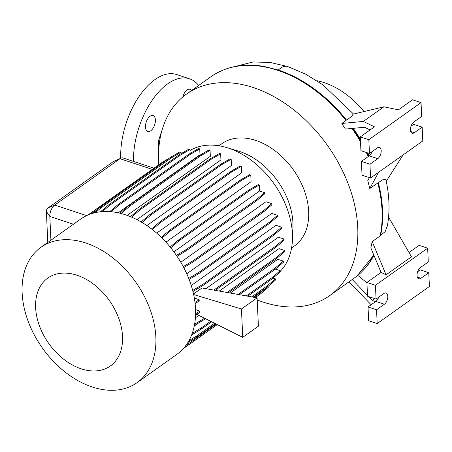 <?xml version="1.0" encoding="UTF-8"?>
<svg xmlns="http://www.w3.org/2000/svg" width="452" height="452" viewBox="0 0 452 452"><rect width="100%" height="100%" fill="white"/><g stroke="black" fill="none" stroke-linecap="round" stroke-linejoin="round"><path stroke-width="0.68" d="M145.465 127.029A8.39 4.441 -71.7 0 1 147.872 118.633A8.39 4.441 -71.7 0 1 153.058 115.542A8.39 4.441 -71.7 0 1 155.386 119.983A8.39 4.441 -71.7 0 1 152.979 128.374A8.39 4.441 -71.7 0 1 147.798 131.47A8.39 4.441 -71.7 0 1 145.465 127.029M182.817 96.948A8.39 4.441 -71.7 0 1 189.976 89.315A8.39 4.441 -71.7 0 1 191.467 90.569M158.776 164.777A123.616 85.089 54.6 0 1 186.591 94.033A123.616 85.089 54.6 0 1 253.306 87.558A123.616 85.089 54.6 0 1 348.995 185.992A123.616 85.089 54.6 0 1 329.762 295.585A123.616 85.089 54.6 0 1 263.047 302.066A123.616 85.089 54.6 0 1 257.211 299.953M186.591 94.033L210.886 76.772C225.774 66.467 243.47 63.009 263.974 66.41L278.353 70.043A123.306 84.874 -125.4 0 1 346.498 120.029L341.848 123.464L363.318 121.43L374.459 126.837L360.3 136.894L368.838 139.713L421.049 102.621L421.676 116.413L413.846 121.972A6.181 3.271 108.3 0 0 410.433 129.933A6.181 3.271 108.3 0 0 412.151 133.204A6.181 3.271 108.3 0 0 414.331 132.702L422.162 127.136L422.789 140.928L370.572 178.015L369.951 164.229L377.782 158.663A6.181 3.271 108.3 0 0 381.092 152.477A6.181 3.271 108.3 0 0 379.477 147.431A6.181 3.271 108.3 0 0 377.296 147.94L369.459 153.499L368.838 139.713M189.993 150.488A75.733 52.133 54.6 0 1 226.881 147.618L238.679 151.194A62.692 43.155 54.6 0 1 239.967 151.601A62.692 43.155 54.6 0 1 292.941 227.582L292.433 239.899A75.733 52.133 54.6 0 1 280.234 271.313M218.96 145.77L221.87 143.702A62.692 43.155 54.6 0 1 255.708 140.419A62.692 43.155 54.6 0 1 304.236 190.337A62.692 43.155 54.6 0 1 294.484 245.916L291.568 247.99M226.881 147.618A75.733 52.133 54.6 0 1 228.435 148.103A75.733 52.133 54.6 0 1 292.433 239.899M92.27 386.997A82.998 57.133 54.6 0 1 28.018 320.903A82.998 57.133 54.6 0 1 40.934 247.317A82.998 57.133 54.6 0 1 85.727 242.973A82.998 57.133 54.6 0 1 149.974 309.066A82.998 57.133 54.6 0 1 137.063 382.652A82.998 57.133 54.6 0 1 92.27 386.997M40.934 247.317L80.614 219.13A82.998 57.133 54.6 0 1 125.413 214.779A82.998 57.133 54.6 0 1 189.659 280.878A82.998 57.133 54.6 0 1 176.749 354.458L137.063 382.652M81.202 368.832A53.941 37.132 54.6 0 1 35.629 307.682A53.941 37.132 54.6 0 1 76.953 275.228A53.941 37.132 54.6 0 1 122.526 336.378A53.941 37.132 54.6 0 1 81.202 368.832M316.897 80.716A72.845 50.144 54.6 0 1 324.231 82.648A72.845 50.144 54.6 0 1 363.996 111.559M417.043 275.494A6.181 3.271 108.3 0 0 418.761 278.765A6.181 3.271 108.3 0 0 420.942 278.257L428.773 272.697L429.4 286.483L377.183 323.575L376.556 309.784L384.392 304.224A6.181 3.271 108.3 0 0 387.703 298.037A6.181 3.271 108.3 0 0 386.087 292.992A6.181 3.271 108.3 0 0 383.906 293.495L376.07 299.06L375.442 285.268L427.66 248.182L428.287 261.968L420.456 267.533A6.181 3.271 108.3 0 0 417.043 275.494M111.158 211.722L119.752 204.473L190.292 154.369L199.722 148.911L199.987 154.72L118.198 212.813M121.091 213.502L130.091 205.909L200.626 155.804L210.061 150.346L210.333 156.313L127.165 215.384M153.9 168.161L123.097 157.991A8.831 4.678 108.3 0 0 120.876 158.194A8.831 4.678 108.3 0 0 119.978 158.714L54.709 205.078A8.831 4.678 108.3 0 0 49.833 216.446L50.912 240.227M131.532 217.096L140.685 209.372L211.22 159.268L220.649 153.816L220.932 159.929L136.899 219.621M142.058 222.486L151.211 214.762L221.751 164.658L231.181 159.2L231.464 165.477L146.872 225.565M152.318 229.543L161.358 221.915L231.893 171.811L241.323 166.353L241.617 172.8L156.674 233.136M161.985 238.063L170.816 230.61L241.351 180.506L250.781 175.048L251.086 181.698L165.946 242.176M183.258 266.629L192.998 260.787L263.533 210.683L271.793 203.654L265.968 201.733L180.789 262.239M188.727 278.432L198.75 272.42L269.285 222.316L277.545 215.288L271.799 213.389L186.766 273.788M192.671 290.461L202.875 284.342L273.415 234.232L281.669 227.203L275.986 225.328L191.247 285.523M193.637 294.534L241.447 308.987L257.115 297.857L202.021 287.964L193.524 294.003M213.841 290.088L275.788 246.086L284.048 239.057L278.415 237.193L205.948 288.67M227.113 292.472L276.336 257.504L284.596 250.476L279.014 248.634L219.282 291.065M238.046 294.433L275.042 268.155L283.302 261.126L277.777 259.301L230.283 293.043M198.835 315.377L195.411 317.812M197.987 323.406L194.253 326.061M120.729 158.256A61.805 32.736 -71.7 0 1 138.764 96.937A61.805 32.736 -71.7 0 1 176.698 74.557L189.495 78.784A61.805 32.736 -71.7 0 1 198.665 85.456M133.498 161.426A61.805 32.736 -71.7 0 1 151.872 100.706A61.805 32.736 -71.7 0 1 189.495 78.784M162.308 129.278L158.319 141.256L158.579 152.347M372.194 241.577L386.076 274.822L381.07 272.398L370.838 247.882L372.194 241.577L380.149 235.927L380.691 235.012A123.306 84.874 -125.4 0 0 378.313 182.642L383.782 179.094L385.923 179.856C389.477 195.806 389.974 211.118 387.415 225.791L385.093 231.774L380.691 235.012M356.99 276.104L352.204 279.517L367.499 295.342M368.753 296.642L372.38 300.399L375.29 301.806M352.204 279.517L329.762 295.585M371.143 304.755L349.046 281.89M374.838 298.653L372.38 300.399M376.07 299.06L367.538 296.241L366.911 282.455L375.442 285.268M377.183 323.575L368.651 320.756L368.024 306.97L375.855 301.405A6.181 3.271 108.3 0 0 378.674 297.213M368.024 306.97L376.556 309.784M417.637 271.725L420.241 269.878L428.773 272.697M409.015 252.549L419.128 245.363L427.66 248.182M388.584 217.146L411.461 256.787L386.076 274.822M366.911 282.455L381.07 272.398M373.928 255.295A123.385 84.931 54.6 0 1 363.741 269.748M366.928 282.839L357.82 275.426M378.629 172.297L369.787 188.54L367.781 180.608L369.403 177.63M370.069 129.956L364.521 127.261L345.373 129.069L341.848 123.464M346.498 120.029C350.362 117.633 352.515 115.689 352.95 114.198L383.901 106.808L398.359 109.859L412.518 99.802L421.049 102.621M383.901 106.808L363.318 121.43M369.459 153.499L360.928 150.685L360.3 136.894M370.572 178.015L362.041 175.201L361.414 161.409L369.244 155.844A6.181 3.271 108.3 0 0 372.064 151.652M361.414 161.409L369.951 164.229M411.026 126.164L413.631 124.317L422.162 127.136M369.143 155.917A123.385 84.931 -125.4 0 0 367.73 152.929M360.413 139.385A123.385 84.931 -125.4 0 0 353.232 128.328M369.787 188.54L378.313 182.642M403.167 154.861L386.228 181.258M47.782 242.453L46.381 211.502A2.65 1.401 -71.7 0 1 47.839 208.095L113.107 161.731A2.65 1.401 -71.7 0 1 113.379 161.573L120.876 158.194M368.804 156.16A123.306 84.874 -125.4 0 0 367.188 152.748M360.453 140.261A123.306 84.874 -125.4 0 0 352.758 128.374M100.536 211.762L108.864 204.739L179.404 154.635L188.834 149.177L189.947 149.544L190.128 153.448M102.276 211.604L109.983 205.106L180.517 155.002L189.947 149.544M108.864 204.739L109.983 205.106M179.404 154.635L180.517 155.002M141.143 221.949L150.098 214.395L220.632 164.291L230.062 158.833L231.181 159.2M150.098 214.395L151.211 214.762M220.632 164.291L221.751 164.658M177.037 256.284L185.84 251.001L256.38 200.897L264.635 193.868L264.584 192.665L259.538 190.998L173.901 251.832M170.138 247.007L178.184 240.221L248.719 190.117L258.148 184.665L259.267 185.032L259.538 190.998M176.444 255.403L185.789 249.798L185.84 251.001M185.789 249.798L256.324 199.694L256.38 200.897M256.324 199.694L264.584 192.665M170.771 247.786L179.297 240.594L249.837 190.49L259.267 185.032M178.184 240.221L179.297 240.594M248.719 190.117L249.837 190.49M257.115 297.857L258.403 326.203L242.735 337.333L196.693 314.304M194.292 297.845L199.196 299.817L199.253 301.021L195.111 303.507M194.976 302.348L199.196 299.817M215.237 290.337L275.839 247.289L284.099 240.255L284.048 239.057M195.563 309.558L199.744 311.242L199.801 312.445L195.563 314.982M195.597 313.728L199.744 311.242M228.509 292.721L276.392 258.708L284.647 251.679L284.596 250.476M275.788 246.086L275.839 247.289M241.447 308.987L242.735 337.333M276.336 257.504L276.392 258.708M251.674 296.879L267.143 285.89L275.404 278.861L273.002 278.065M188.987 340.565L196.609 335.994L214.559 323.242M253.069 297.133L267.2 287.093L275.46 280.065L275.404 278.861M187.885 342.463L196.665 337.198L215.587 323.756M196.609 335.994L196.665 337.198M267.143 285.89L267.2 287.093M109.74 211.609L118.639 204.101L189.173 153.996L198.603 148.544L199.722 148.911M118.639 204.101L119.752 204.473M189.173 153.996L190.292 154.369M151.51 228.915L160.24 221.548L230.78 171.444L240.21 165.986L241.323 166.353M160.24 221.548L161.358 221.915M230.78 171.444L231.893 171.811M183.755 267.567L193.049 261.99L263.589 211.886L271.844 204.858L271.793 203.654M192.998 260.787L193.049 261.99M263.533 210.683L263.589 211.886M186.235 344.944L190.241 342.543L216.237 324.078M253.945 297.292L260.776 292.438L266.347 287.698M255.34 297.54L260.832 293.642L269.093 286.613L269.042 285.523M184.489 347.226L190.298 343.746L217.259 324.592M190.241 342.543L190.298 343.746M260.776 292.438L260.832 293.642M183.399 348.498L189.608 344.158M92.044 213.508L97.745 209.287M89.4 214.423L92.174 212.084L93.293 212.451M92.174 212.084L162.714 161.98L163.545 162.257M162.714 161.98L169.297 158.172M87.925 215.028L157.042 166.008M119.893 213.203L128.978 205.541L199.513 155.437L208.943 149.979L210.061 150.346M128.978 205.541L130.091 205.909M199.513 155.437L200.626 155.804M161.268 237.356L169.698 230.243L240.232 180.139L249.668 174.681L250.781 175.048M169.698 230.243L170.816 230.61M240.232 180.139L241.351 180.506M189.117 279.432L198.807 273.624L269.341 223.52L277.601 216.491L277.545 215.288M198.75 272.42L198.807 273.624M269.285 222.316L269.341 223.52M194.609 324.197L204.547 318.236M239.441 294.687L275.098 269.358L283.359 262.329L283.302 261.126M194.349 325.587L205.57 318.745M204.507 318.259L204.564 319.462M275.042 268.155L275.098 269.358M93.123 213.186L99.954 207.423L170.494 157.319L179.924 151.866L181.037 152.234L181.105 153.646M95.349 212.626L101.073 207.796L171.607 157.691L181.037 152.234M99.954 207.423L101.073 207.796M170.494 157.319L171.607 157.691M130.492 216.661L139.566 209.005L210.107 158.901L219.536 153.443L220.649 153.816M139.566 209.005L140.685 209.372M210.107 158.901L211.22 159.268M192.942 291.529L202.931 285.54L273.466 235.435L281.726 228.407L281.669 227.203M202.875 284.342L202.931 285.54M273.415 234.232L273.466 235.435M246.317 295.919L271.946 277.714L280.206 270.686L275.404 269.098M192.224 333.327L201.411 327.819L210.626 321.276M247.713 296.173L272.002 278.918L280.263 271.889L280.206 270.686M191.631 334.921L201.468 329.022L211.649 321.784M201.411 327.819L201.468 329.022M271.946 277.714L272.002 278.918M210.886 76.772A123.616 85.089 54.6 0 1 277.601 70.297A123.616 85.089 54.6 0 1 346 120.509M353.56 114.051L323.027 84.925L305.772 74.218L287.783 66.568A20.752 10.989 108.3 0 0 280.46 68.269A20.752 10.989 108.3 0 0 278.353 70.043M410.698 131.498L414.331 132.702M417.309 277.059L420.942 278.257M46.381 211.502L49.833 216.446L73.427 224.237M113.107 161.731L119.978 158.714L152.217 169.359M47.839 208.095L54.709 205.078L86.62 215.615M375.855 301.405L384.392 304.224M369.244 155.844L377.782 158.663M351.967 128.447A123.616 85.089 54.6 0 1 360.521 141.725M366.289 152.454A123.616 85.089 54.6 0 1 368.244 156.556M373.742 254.843A123.616 85.089 54.6 0 1 356.86 276.212M377.742 182.89A123.616 85.089 54.6 0 1 380.149 235.927M228.277 68.212L253.273 61.93L270.409 62.517L287.698 66.54M356.922 276.161L373.821 255.041"/></g></svg>
